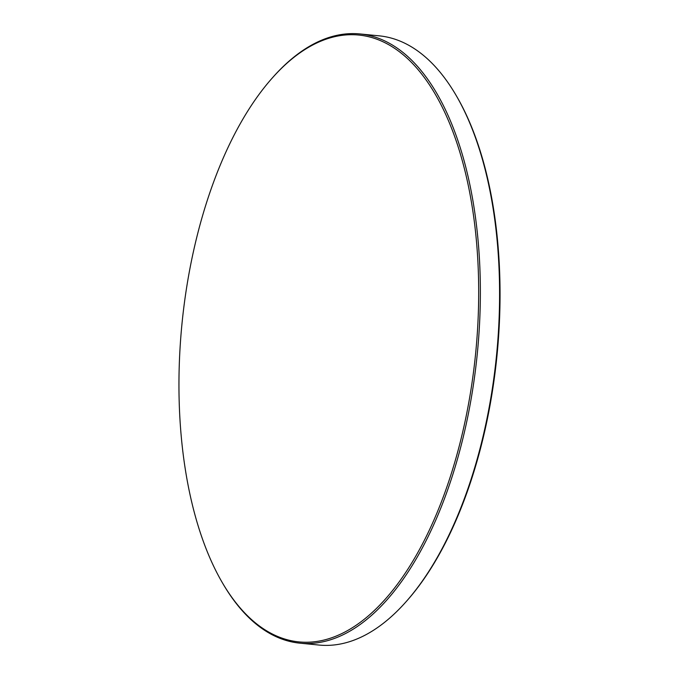 <?xml version="1.0" encoding="UTF-8"?>
<svg xmlns="http://www.w3.org/2000/svg" width="679" height="679" viewBox="0 0 679 679"><rect width="100%" height="100%" fill="white"/><g stroke="black" fill="none" stroke-linecap="round" stroke-linejoin="round"><path stroke-width="1.02" d="M299.804 643.157L318.994 645.05A306.085 148.183 -84.4 0 0 405.618 602.239A306.085 148.183 -84.4 0 0 455.762 94.78A306.085 148.183 -84.4 0 0 429.332 60.618A306.085 148.183 -84.4 0 0 379.196 35.843L360.006 33.95A306.085 148.183 95.6 0 1 410.141 58.725A306.085 148.183 95.6 0 1 469.571 407.561A306.085 148.183 95.6 0 1 299.804 643.157A306.085 148.183 95.6 0 1 249.668 618.382A306.085 148.183 95.6 0 1 223.238 584.22L222.602 583.134A304.863 147.589 -84.4 0 0 248.921 617.152A304.863 147.589 -84.4 0 0 455.66 459.165A304.863 147.589 -84.4 0 0 408.758 59.735A304.863 147.589 -84.4 0 0 272.542 77.703A304.863 147.589 -84.4 0 0 222.602 583.134M272.542 77.703L273.382 76.761A306.085 148.183 95.6 0 1 360.006 33.95M455.762 94.78L456.398 95.866A304.863 147.589 95.6 0 1 406.458 601.297L405.618 602.239"/></g></svg>
